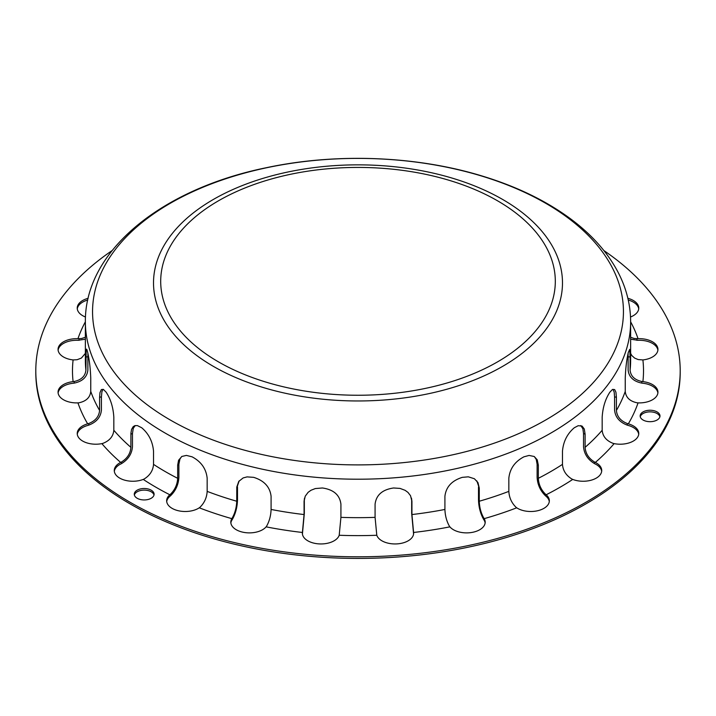 <?xml version="1.0" encoding="UTF-8"?>
<svg xmlns="http://www.w3.org/2000/svg" width="716" height="716" viewBox="0 0 716 716"><rect width="100%" height="100%" fill="white"/><g stroke="black" fill="none" stroke-linecap="round" stroke-linejoin="round"><path stroke-width="1.07" d="M659.884 416.775A9.917 5.728 0 0 0 644.033 413.043A9.917 5.728 0 0 0 640.256 416.775M644.033 411.423A9.917 5.728 180 0 1 654.451 410.832A9.917 5.728 180 0 1 659.982 415.969A9.917 5.728 180 0 1 650.065 421.688A9.917 5.728 180 0 1 640.158 415.969A9.917 5.728 180 0 1 644.033 411.423M154.003 495.033A9.917 5.728 0 0 0 138.152 491.301A9.917 5.728 0 0 0 134.375 495.033M138.152 489.681A9.917 5.728 180 0 1 148.579 489.091A9.917 5.728 180 0 1 154.101 494.228A9.917 5.728 180 0 1 144.193 499.947A9.917 5.728 180 0 1 134.277 494.228A9.917 5.728 180 0 1 138.152 489.681M77.946 402.875A18.589 10.731 180 0 1 58.059 392.171A18.589 10.731 180 0 1 73.104 381.628L74.213 381.485C81.409 379.91 85.302 376.124 85.902 370.118L86.197 349.811L86.502 349.104L86.86 349.533L87.701 352.469C89.384 359.817 90.404 368.409 90.753 378.245L90.753 391.392C90.153 397.398 86.26 401.193 79.073 402.768L77.946 402.875A285.523 164.841 0 0 0 87.674 423.836A18.589 10.731 180 0 0 77.23 433.484A18.589 10.731 180 0 0 101.869 443.625L102.934 443.356C109.629 440.725 113.262 436.366 113.826 430.271L113.826 417.115C113.2 407.359 110.64 399.036 106.12 392.162L103.462 389.486L101.403 389.513L99.972 392.61L99.596 397.282L101.43 396.843L101.896 391.777L103.006 389.289M85.902 356.962L87.871 356.81L87.907 353.427M628.093 353.427L628.129 356.81L630.098 356.962L629.704 349.381L628.299 352.469C626.616 359.817 625.596 368.409 625.247 378.245L625.247 391.392C625.847 397.398 629.74 401.193 636.927 402.768L638.054 402.875A18.589 10.731 180 0 0 657.941 392.171A18.589 10.731 180 0 0 642.896 381.628A285.523 164.841 0 0 0 642.896 359.933L638.144 359.557L634.662 358.107L631.834 355.566L630.635 353.373M612.994 389.289L614.194 392.171L614.57 396.843L616.404 397.282L615.939 392.216L614.632 389.54L612.296 389.629L609.88 392.162C605.36 399.036 602.8 407.359 602.174 417.115L602.174 430.271C602.738 436.366 606.371 440.725 613.066 443.356L614.131 443.625A18.589 10.731 180 0 0 638.77 433.484A18.589 10.731 180 0 0 628.326 423.836A285.523 164.841 0 0 0 638.054 402.875M580.774 425.564L582.869 428.732L583.531 433.493L585.106 434.191L584.301 429.018L582.072 426.074L578.197 425.698L574.295 427.747C567.251 433.744 563.313 441.566 562.472 451.214L562.472 464.371C562.955 470.546 566.07 475.415 571.824 478.995L572.746 479.416A18.589 10.731 180 0 0 591.863 479.997A18.589 10.731 180 0 0 601.726 470.519A18.589 10.731 180 0 0 595.336 462.42A285.523 164.841 0 0 0 614.131 443.625M534.288 456.54L536.23 459.377L537.116 464.245L538.325 465.158L537.242 459.842L534.234 456.504L529.088 455.439L523.969 456.799C514.885 461.578 509.837 468.712 508.834 478.225L508.834 491.373C509.201 497.611 511.591 502.909 516.012 507.259L516.728 507.805A18.589 10.731 180 0 0 537.269 510.821A18.589 10.731 180 0 0 549.342 500.761A18.589 10.731 180 0 0 546.165 494.765A285.523 164.841 0 0 0 572.746 479.416M476.847 480.91L479.264 488.079L477.966 482.584L474.395 478.744L468.327 476.829L462.33 477.348C451.823 480.633 446.014 486.943 444.913 496.295L444.913 509.452C445.146 515.726 446.65 521.32 449.424 526.215L449.89 526.851A18.589 10.731 180 0 0 470.779 532.606A18.589 10.731 180 0 0 485.188 522.152A18.589 10.731 180 0 0 484.177 518.653A285.523 164.841 0 0 0 516.728 507.805M411.485 498.121L411.933 501.397L410.519 495.696L407.995 492.429L405.131 490.326L400.038 488.41L393.585 487.981C382.362 489.61 376.195 495.016 375.077 504.198L375.077 517.355L376.795 535.264A18.589 10.731 180 0 0 396.825 543.9A18.589 10.731 180 0 0 413.633 533.223A18.589 10.731 180 0 0 413.588 532.471A285.523 164.841 0 0 0 449.89 526.851M266.11 526.851A18.589 10.731 180 0 1 245.221 532.606A18.589 10.731 180 0 1 230.812 522.152A18.589 10.731 180 0 1 231.823 518.653L232.226 518.008C235 513.103 236.504 507.519 236.736 501.236L236.781 487.059L238.75 481.429L243.118 477.939L247.074 476.892L253.67 477.348C264.177 480.633 269.986 486.943 271.087 496.295L271.087 509.452C270.854 515.735 269.35 521.32 266.576 526.215L266.11 526.851A285.523 164.841 0 0 0 302.412 532.471A18.589 10.731 180 0 0 302.367 533.223A18.589 10.731 180 0 0 319.175 543.9A18.589 10.731 180 0 0 339.205 535.264L340.923 517.355L340.923 504.198C339.805 495.016 333.638 489.61 322.415 487.981L315.309 488.563L311.021 490.245L308.122 492.322L305.231 496.206L304.067 501.397L304.515 498.121M236.736 488.079L239.144 480.919M143.254 479.416A18.589 10.731 180 0 1 124.136 479.997A18.589 10.731 180 0 1 114.274 470.519A18.589 10.731 180 0 1 120.664 462.42L121.541 461.963C127.296 458.392 130.419 453.514 130.894 447.339L130.921 433.171L131.556 429.43L133.203 426.629L134.885 425.653L137.409 425.608L141.705 427.747C148.749 433.744 152.687 441.566 153.528 451.214L153.528 464.371C153.045 470.546 149.93 475.415 144.176 478.995L143.254 479.416A285.523 164.841 0 0 0 169.835 494.765A18.589 10.731 180 0 0 166.658 500.761A18.589 10.731 180 0 0 178.731 510.821A18.589 10.731 180 0 0 199.272 507.805L199.988 507.259C204.409 502.909 206.799 497.611 207.166 491.373L207.166 478.225C206.163 468.712 201.115 461.578 192.031 456.799L186.393 455.412L181.837 456.459L178.561 460.281L177.675 465.158L178.884 464.245L179.967 458.938L181.703 456.54M87.674 423.836L88.703 423.523C95.407 420.892 99.032 416.533 99.596 410.438L99.596 397.282M101.43 396.843L101.43 410C100.768 417.097 96.526 422.154 88.703 425.152L87.674 425.456A18.589 10.731 0 0 0 77.283 434.29M87.871 356.81L87.871 369.966C87.164 376.965 82.608 381.342 74.213 383.114L73.104 383.248A18.589 10.731 0 0 0 58.112 392.977M85.365 353.373L81.391 358.072L77.059 359.736L73.104 359.933A18.589 10.731 180 0 1 58.059 349.399A18.589 10.731 180 0 1 77.946 338.695L81.481 338.534L85.365 337.29M85.365 339.214L77.946 340.306A18.589 10.731 0 0 0 58.112 350.205M85.481 317A18.589 10.731 180 0 1 77.23 308.086A18.589 10.731 180 0 1 88.131 298.312M87.737 300.04A18.589 10.731 0 0 0 77.283 308.891M627.869 298.312A18.589 10.731 180 0 1 638.77 308.086A18.589 10.731 180 0 1 630.519 317M638.717 308.891A18.589 10.731 0 0 0 628.263 300.04M657.888 350.205A18.589 10.731 0 0 0 638.054 340.306L630.635 339.214M630.635 337.29L634.09 338.453L638.054 338.695A18.589 10.731 180 0 1 657.941 349.399A18.589 10.731 180 0 1 642.896 359.933M657.888 392.977A18.589 10.731 0 0 0 642.896 383.248L641.787 383.114C633.392 381.342 628.836 376.965 628.129 369.966L628.129 356.81M630.098 356.962L630.098 370.118C630.698 376.124 634.591 379.91 641.787 381.485L642.896 381.628M638.717 434.29A18.589 10.731 0 0 0 628.326 425.456L627.297 425.152C619.474 422.154 615.232 417.097 614.57 410L614.57 396.843M616.404 397.282L616.404 410.438C616.968 416.533 620.593 420.892 627.297 423.523L628.326 423.836M601.673 471.334A18.589 10.731 0 0 0 595.336 464.04L594.459 463.592C587.738 459.484 584.095 453.837 583.531 446.641L583.531 433.493M585.106 434.191L585.106 447.339C585.59 453.514 588.704 458.392 594.459 461.963L595.336 462.42M549.288 501.576A18.589 10.731 0 0 0 546.165 496.385L545.503 495.821C540.347 490.809 537.555 484.669 537.116 477.402L537.116 464.245M538.325 465.158L538.325 478.315C538.701 484.544 541.09 489.842 545.503 494.192L546.165 494.765M485.135 522.957A18.589 10.731 0 0 0 484.177 520.272L483.774 519.628C480.534 513.981 478.78 507.501 478.503 500.171L478.503 487.023M479.264 488.079L479.264 501.236C479.496 507.519 481 513.103 483.774 518.008L484.177 518.653M413.588 534.091L411.673 513.417L411.673 500.26M411.933 501.397L411.933 514.553L413.588 532.471M302.412 532.471L304.067 514.553L304.067 501.397M304.327 500.26L304.327 513.417L302.412 534.091M237.497 487.023L237.497 500.171C237.22 507.501 235.466 513.981 232.226 519.628L231.823 520.272A18.589 10.731 0 0 0 230.865 522.957M169.835 494.765L170.498 494.192C174.91 489.842 177.299 484.544 177.675 478.315L177.675 465.158M178.884 464.245L178.884 477.402C178.445 484.669 175.653 490.809 170.498 495.821L169.835 496.385A18.589 10.731 0 0 0 166.712 501.576M130.894 434.191L132.469 433.493L132.469 446.641C131.896 453.837 128.254 459.484 121.541 463.592L120.664 464.04A18.589 10.731 0 0 0 114.327 471.334M132.469 433.493L133.274 428.32L135.226 425.564M112.108 250.573A322.2 186.017 0 0 0 35.8 370.781L35.8 372.401A322.2 186.017 0 0 0 215.498 539.237A322.2 186.017 0 0 0 554.139 519.977A322.2 186.017 0 0 0 680.2 372.401L680.2 370.781A322.2 186.017 0 0 0 603.892 250.573M35.8 370.781A322.2 186.017 0 0 0 215.498 537.618A322.2 186.017 0 0 0 554.139 518.366A322.2 186.017 0 0 0 680.2 370.781M88.703 423.523L88.703 425.152M74.213 381.485L74.213 383.114M79.073 338.713L79.073 340.342M636.927 340.342L636.927 338.713M641.787 383.114L641.787 381.485M627.297 425.152L627.297 423.523M594.459 463.592L594.459 461.963M545.503 495.821L545.503 494.192M483.774 519.628L483.774 518.008M413.472 533.402L413.472 531.782M302.528 531.782L302.528 533.402M232.226 518.008L232.226 519.628M170.498 494.192L170.498 495.821M85.902 370.118A272.635 157.404 0 0 1 85.365 360.255L85.365 321.806A272.635 157.404 0 0 0 237.417 462.975A272.635 157.404 0 0 0 523.969 446.686A272.635 157.404 0 0 0 630.635 321.806C630.572 304.953 626.5 288.646 618.4 272.885C608.081 253.043 592.454 235.269 571.529 219.552C546.8 201.089 516.916 186.545 481.868 175.93C416.023 155.837 336.171 152.803 266.495 167.678C162.326 188.818 84.685 250.493 85.365 321.806A285.523 164.841 0 0 0 77.946 338.695M538.325 478.315A272.635 157.404 0 0 0 562.472 464.371M585.106 447.339A272.635 157.404 0 0 0 602.174 430.271M616.404 410.438A272.635 157.404 0 0 0 625.247 391.392M630.098 370.118A272.635 157.404 0 0 0 630.635 360.255L630.635 321.806A285.523 164.841 0 0 1 638.054 338.695M90.753 391.392A272.635 157.404 0 0 0 99.596 410.438M113.826 430.271A272.635 157.404 0 0 0 130.894 447.339M153.528 464.371A272.635 157.404 0 0 0 177.675 478.315M207.166 491.373A272.635 157.404 0 0 0 236.736 501.236M271.087 509.452A272.635 157.404 0 0 0 304.067 514.553M340.923 517.355A272.635 157.404 0 0 0 375.077 517.355M411.933 514.553A272.635 157.404 0 0 0 444.913 509.452M479.264 501.236A272.635 157.404 0 0 0 508.834 491.373M101.869 443.625A285.523 164.841 0 0 0 120.664 462.42M199.272 507.805A285.523 164.841 0 0 0 231.823 518.653M339.205 535.264A285.523 164.841 0 0 0 376.795 535.264M73.104 359.933A285.523 164.841 0 0 0 73.104 381.628M121.541 461.963L121.541 463.592M514.527 211.99A197.294 113.907 0 0 0 175.724 237.748A197.294 113.907 0 0 0 383.749 394.274A197.294 113.907 0 0 0 514.527 211.99M568.593 218.353A265.439 153.251 0 0 0 196.408 190.062A265.439 153.251 0 0 0 147.406 404.943A265.439 153.251 0 0 0 519.592 433.225A265.439 153.251 0 0 0 568.593 218.353M520.228 211.041A204.49 118.059 0 0 0 233.514 189.248A204.49 118.059 0 0 0 195.772 354.778A204.49 118.059 0 0 0 482.486 376.571A204.49 118.059 0 0 0 520.228 211.041"/></g></svg>
